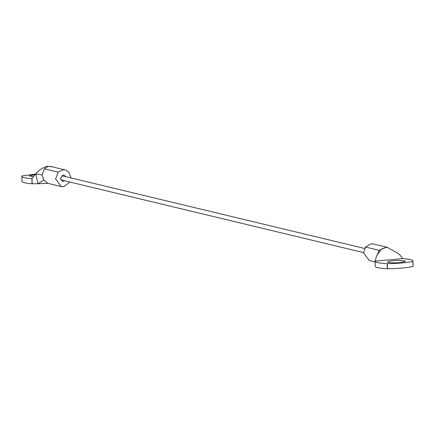 <?xml version="1.0" encoding="UTF-8"?>
<svg xmlns="http://www.w3.org/2000/svg" width="435" height="435" viewBox="0 0 435 435"><rect width="100%" height="100%" fill="white"/><g stroke="black" fill="none" stroke-linecap="round" stroke-linejoin="round"><path stroke-width="0.65" d="M404.659 260.967C401.896 260.462 397.922 260.396 392.734 260.777C388.498 261.201 386.911 261.707 387.96 262.289C390.391 262.887 394.491 262.985 400.254 262.588L405.453 261.402L404.659 260.967M387.536 261.962L387.96 262.289M377.074 255.459L379.179 250.326L385.916 247.379L387.4 247.368M375.09 261.957L369.326 260.57L363.578 252.963L365.454 247.031L371.05 243.812L373.312 243.975L387.667 247.423L385.916 247.379L381.326 249.173L376.666 255.726L375.068 261.12L402.87 258.64L398.764 253.763L387.204 247.357M387.465 268.759L387.286 268.759C379.369 268.275 375.351 267.427 375.226 266.198L375.068 261.12C375.193 262.349 379.211 263.202 387.128 263.681L387.302 263.686C398.166 263.485 406.692 262.729 412.88 261.408L413.038 266.486C406.85 267.808 398.324 268.564 387.465 268.759L387.302 263.686M413.103 266.459L412.94 261.386C413.658 260.135 410.325 259.222 402.935 258.64L402.87 258.64M65.902 176.702L64.059 175.158L63.211 175.098L60.405 178.334L62.564 181.384L64.902 180.851M35.001 174.696L29.39 175.914L33.375 176.724M71.057 177.937L68.812 172.021L65.304 169.976L63.042 169.808L58.181 172.178L55.566 178.959L61.319 186.571L63.575 186.735L70.057 182.086M50.987 166.534L48.182 166.241L44.326 168.851L42.081 174.979L43.826 179.998L47.709 183.298M35.485 174.141L21.897 175.93L21.908 181.39M43.826 179.998L37.937 183.739L32.065 183.749C24.675 183.173 21.342 182.26 22.06 181.009M21.897 175.93C21.179 177.181 24.518 178.094 31.907 178.676L35.768 173.821C40.004 169.182 44.142 166.654 48.182 166.241L52.695 166.942M61.319 186.571L47.698 183.298L37.937 183.739L35.768 173.821L42.081 174.979M365.454 247.031L379.179 250.326M387.286 268.759L387.128 263.681M413.038 266.486L412.88 261.408M58.181 172.178L44.326 168.851M32.027 178.584L32.19 183.755M32.065 183.749L31.907 178.676M60.721 179.845L363.573 252.604M364.568 248.456L61.716 175.696M50.944 166.523L65.304 169.976"/></g></svg>
